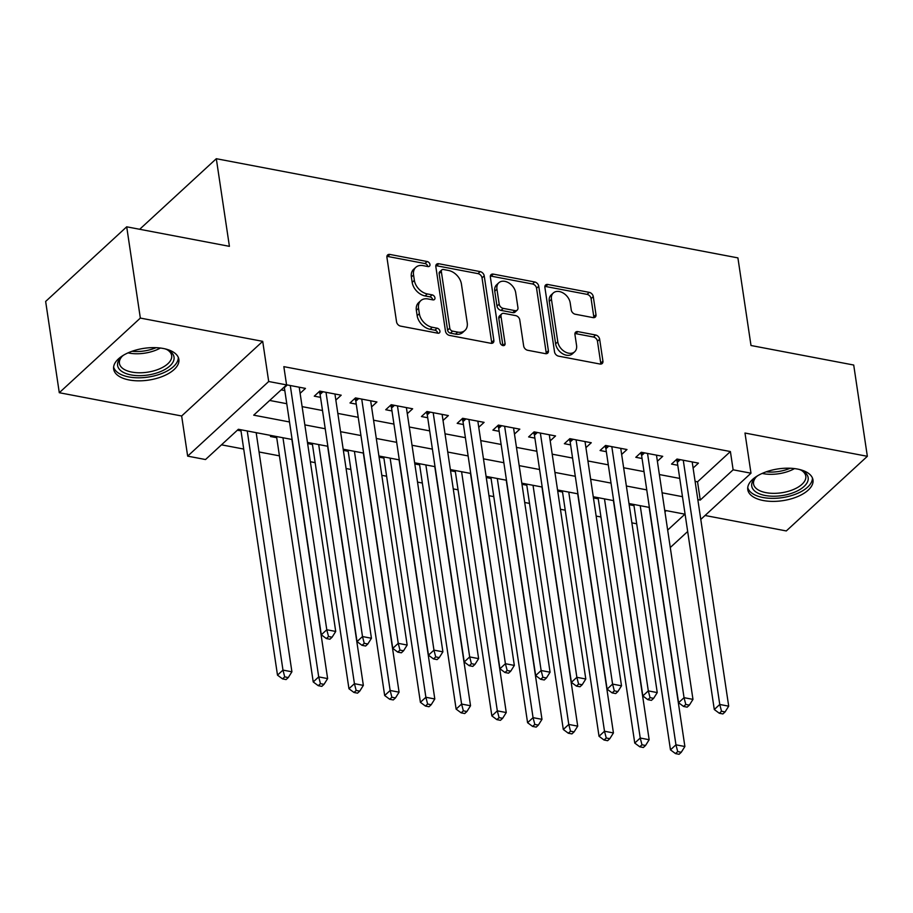 <?xml version="1.0" encoding="UTF-8"?>
<svg xmlns="http://www.w3.org/2000/svg" width="913" height="913" viewBox="0 0 913 913"><rect width="100%" height="100%" fill="white"/><g stroke="black" fill="none" stroke-linecap="round" stroke-linejoin="round"><path stroke-width="1.37" d="M429.977 264.508A2.899 2.066 47.4 0 0 427.147 261.529L389.885 254.442A4.143 2.944 47.4 0 0 387.614 254.978A4.143 2.944 47.4 0 0 386.918 257.363L396.55 321.867A4.143 2.944 47.4 0 0 400.602 326.124L437.852 333.199A2.899 2.066 47.4 0 0 439.45 332.834A2.899 2.066 47.4 0 0 439.94 331.157A2.899 2.066 47.4 0 0 437.11 328.189L432.283 327.265A13.273 9.415 47.4 0 1 419.352 313.673L418.542 308.297A13.273 9.415 47.4 0 1 420.779 300.662A13.273 9.415 47.4 0 1 428.049 298.962L432.876 299.875A2.899 2.066 47.4 0 0 434.462 299.498A2.899 2.066 47.4 0 0 434.953 297.832A2.899 2.066 47.4 0 0 432.123 294.853L427.307 293.94A13.273 9.415 47.4 0 1 414.365 280.337L413.566 274.961A13.273 9.415 47.4 0 1 415.792 267.338A13.273 9.415 47.4 0 1 423.073 265.626L427.889 266.55A2.899 2.066 47.4 0 0 429.487 266.174A2.899 2.066 47.4 0 0 429.977 264.508M427.786 266.528L427.786 266.528A2.899 2.066 47.4 0 0 424.956 263.549L387.694 256.462A4.143 2.944 47.4 0 0 386.907 256.405M437.749 333.177L437.749 333.177A2.899 2.066 47.4 0 0 434.919 330.198L430.091 329.285L432.283 327.265M432.762 299.852L432.762 299.852A2.899 2.066 47.4 0 0 429.932 296.873L425.116 295.96L427.307 293.94M797.471 469.054A32.959 16.046 171.5 0 0 763.394 472.9A32.959 16.046 171.5 0 0 747.781 489.665A32.959 16.046 171.5 0 0 763.302 500.529A32.959 16.046 171.5 0 0 797.38 496.683A32.959 16.046 171.5 0 0 812.981 479.918A32.959 16.046 171.5 0 0 797.471 469.054M163.347 348.492A32.959 16.046 171.5 0 0 129.269 352.338A32.959 16.046 171.5 0 0 113.657 369.103A32.959 16.046 171.5 0 0 129.167 379.968A32.959 16.046 171.5 0 0 163.256 376.122A32.959 16.046 171.5 0 0 178.857 359.357A32.959 16.046 171.5 0 0 163.347 348.492M593.016 317.61A4.143 2.944 47.4 0 0 595.287 317.085A4.143 2.944 47.4 0 0 595.984 314.7L593.279 296.599A4.143 2.944 47.4 0 0 589.239 292.354L547.857 284.479A4.143 2.944 47.4 0 0 545.586 285.016A4.143 2.944 47.4 0 0 544.89 287.401L554.533 351.904A4.143 2.944 47.4 0 0 558.573 356.15L599.955 364.025A4.143 2.944 47.4 0 0 602.226 363.488A4.143 2.944 47.4 0 0 602.922 361.103L599.658 339.248A4.143 2.944 47.4 0 0 595.618 334.991L577.906 331.624A4.143 2.944 47.4 0 0 575.635 332.161A4.143 2.944 47.4 0 0 574.939 334.546L576.56 345.388A11.093 7.875 47.4 0 1 574.688 351.767A11.093 7.875 47.4 0 1 564.805 351.71A11.093 7.875 47.4 0 1 557.797 341.816L551.452 299.35A11.093 7.875 47.4 0 1 553.312 292.97A11.093 7.875 47.4 0 1 563.195 293.027A11.093 7.875 47.4 0 1 570.203 302.922L571.264 309.998A4.143 2.944 47.4 0 0 575.304 314.243L593.016 317.61M695.09 481.345L697.543 481.813L730.4 451.547L733.128 469.807L750.988 473.196L700.785 519.429M126.702 226.812L140.34 318.078L59.288 392.716L45.65 301.45L126.702 226.812L229.414 246.339L216.313 158.714L737.909 257.888L751 345.502L853.712 365.029L867.35 456.306L744.985 433.036L750.988 473.196M59.288 392.716L181.653 415.986L262.704 341.348L140.34 318.078M262.704 341.348L268.696 381.508L286.568 384.898L253.711 415.164L289.501 421.966M730.4 451.547L283.84 366.649L286.568 384.898M484.221 275.863A4.143 2.944 47.4 0 0 480.181 271.618L438.799 263.743A4.143 2.944 47.4 0 0 436.528 264.279A4.143 2.944 47.4 0 0 435.832 266.664L445.476 331.168A4.143 2.944 47.4 0 0 449.516 335.413L490.897 343.288A4.143 2.944 47.4 0 0 493.168 342.752A4.143 2.944 47.4 0 0 493.865 340.366L484.221 275.863L482.03 277.883A4.143 2.944 47.4 0 0 477.99 273.626L436.619 265.763A4.143 2.944 47.4 0 0 435.821 265.706M493.328 274.117L534.71 281.98A4.143 2.944 47.4 0 1 538.75 286.237L548.393 350.74A4.143 2.944 47.4 0 1 547.697 353.126A4.143 2.944 47.4 0 1 545.426 353.651L527.714 350.284A4.143 2.944 47.4 0 1 523.674 346.038L519.759 319.881A4.143 2.944 47.4 0 0 515.719 315.624L503.976 313.387A4.143 2.944 47.4 0 0 501.694 313.924A4.143 2.944 47.4 0 0 500.997 316.309L505.072 343.539A2.899 2.066 47.4 0 1 504.581 345.217A2.899 2.066 47.4 0 1 502.002 345.205A2.899 2.066 47.4 0 1 500.164 342.615L490.361 277.027A4.143 2.944 47.4 0 1 491.057 274.642A4.143 2.944 47.4 0 1 493.328 274.117L491.148 276.137L532.519 284L534.71 281.98M705.064 515.491L786.298 530.944L867.35 456.306M629.16 504.706L633.976 505.619M593.439 497.916L598.255 498.829M557.717 491.114L562.522 492.027M521.985 484.324L526.801 485.237M486.264 477.533L491.068 478.446M450.543 470.743L455.347 471.656M414.81 463.952L419.626 464.865M379.089 457.162L383.894 458.075M343.356 450.36L348.173 451.284M307.635 443.57L312.451 444.483M271.481 435.569L270.465 436.505L276.719 437.692M300.126 393.32L305.467 388.402L286.545 384.807M335.847 400.111L341.188 395.192L319.755 391.118L314.277 396.162L320.531 397.349M371.58 406.901L376.921 401.982L355.477 397.908L350.01 402.953L356.253 404.139M407.301 413.692L412.642 408.784L391.209 404.71L385.731 409.743L391.985 410.941M443.022 420.494L448.363 415.575L426.93 411.501L421.452 416.545L427.706 417.732M478.754 427.284L484.095 422.365L462.663 418.291L457.185 423.335L463.427 424.522M514.476 434.074L519.817 429.156L498.384 425.081L492.906 430.126L499.16 431.313M550.208 440.865L555.538 435.946L534.105 431.872L528.627 436.916L534.881 438.103M585.929 447.655L591.27 442.737L569.838 438.662L564.36 443.707L570.614 444.893M621.65 454.446L626.991 449.538L605.559 445.453L600.081 450.497L606.335 451.695M657.383 461.248L662.724 456.329L641.28 452.255L635.802 457.299L642.056 458.486M269.666 400.453L286.773 403.706M302.112 406.627L322.494 410.508M337.844 413.418L358.227 417.298M373.565 420.208L393.948 424.089M409.286 426.999L429.669 430.879M445.019 433.801L465.402 437.669M480.74 440.591L501.123 444.46M516.461 447.381L536.844 451.25M552.194 454.172L572.577 458.052M587.915 460.962L608.298 464.843M623.647 467.753L644.03 471.633M659.369 474.555L679.751 478.423M281.17 389.874L284.81 390.559M693.104 468.038L698.445 463.119L677.012 459.045L671.534 464.089L677.788 465.276M221.482 444.836L243.714 449.059M259.052 451.981L279.435 455.849M310.352 461.727L315.156 462.651M346.073 468.529L350.889 469.442M381.805 475.319L386.61 476.232M417.526 482.11L422.331 483.023M453.247 488.9L458.064 489.813M488.98 495.691L493.785 496.604M524.701 502.481L529.517 503.405M560.422 509.283L565.238 510.196M596.155 516.073L600.959 516.986M631.876 522.864L636.692 523.777M664.938 511.828L666.25 510.629M237.357 430.206L240.998 430.902M256.313 433.664L257.192 432.853M216.313 158.714L139.689 229.277M292.114 439.495L238.373 429.281L205.516 459.536L187.656 456.135L268.696 381.508M181.653 415.986L187.656 456.135M687.683 531.503L670.279 547.526M697.817 499.594L700.271 500.062L733.128 469.807M304.839 424.876L325.222 428.756M340.572 431.678L360.955 435.547M376.293 438.468L396.676 442.337M412.014 445.259L432.397 449.128M447.747 452.049L468.129 455.929M483.468 458.84L503.85 462.72M519.2 465.63L539.572 469.51M554.921 472.432L575.304 476.301M590.643 479.222L611.025 483.091M626.375 486.013L646.758 489.882M662.096 492.803L682.479 496.683M667.665 530.088L684.944 514.179L664.721 510.333M649.371 507.423L628.989 503.542M613.65 500.632L593.267 496.752M577.918 493.83L557.546 489.961M542.196 487.04L521.814 483.171M506.475 480.249L486.093 476.381M470.743 473.459L450.36 469.579M435.022 466.669L414.639 462.788M399.301 459.878L378.918 455.998M363.568 453.088L343.185 449.207M327.847 446.286L307.464 442.417M697.543 481.813L700.271 500.062M415.792 267.338L413.6 269.346A13.273 9.415 47.4 0 0 411.375 276.981L413.566 274.961M425.116 295.96A13.273 9.415 47.4 0 1 412.174 282.357L411.375 276.981M420.779 300.662L418.588 302.682A13.273 9.415 47.4 0 0 416.351 310.306L418.542 308.297M430.091 329.285A13.273 9.415 47.4 0 1 417.161 315.681L416.351 310.306M491.685 343.345A4.143 2.944 47.4 0 0 491.673 342.386L482.03 277.883M443.41 269.495A2.899 2.066 47.4 0 0 441.824 269.871A2.899 2.066 47.4 0 0 441.333 271.538L449.789 328.155A2.899 2.066 47.4 0 0 452.62 331.134L457.71 332.104A13.273 9.415 47.4 0 0 464.991 330.403A13.273 9.415 47.4 0 0 467.216 322.768L461.43 284.069A13.273 9.415 47.4 0 0 448.5 270.465L443.41 269.495M441.824 269.871L439.632 271.891A2.899 2.066 47.4 0 0 439.142 273.558L441.333 271.538M464.991 330.403L462.8 332.412A13.273 9.415 47.4 0 1 455.519 334.124L450.429 333.154A2.899 2.066 47.4 0 1 447.598 330.175L439.142 273.558M546.214 353.708A4.143 2.944 47.4 0 0 546.202 352.749L536.559 288.246A4.143 2.944 47.4 0 0 532.519 284M501.694 313.924L499.514 315.944A4.143 2.944 47.4 0 0 498.806 318.329L502.88 345.559L505.072 343.539M515.708 292.731A11.093 7.875 47.4 0 0 508.701 282.836A11.093 7.875 47.4 0 0 498.806 282.779A11.093 7.875 47.4 0 0 496.946 289.159L499.183 304.12A4.143 2.944 47.4 0 0 503.223 308.377L514.966 310.614A4.143 2.944 47.4 0 0 517.249 310.078A4.143 2.944 47.4 0 0 517.945 307.692L515.708 292.731M498.806 282.779L496.615 284.799A11.093 7.875 47.4 0 0 494.755 291.179L496.946 289.159M517.249 310.078L515.058 312.098A4.143 2.944 47.4 0 1 512.775 312.623L501.032 310.397A4.143 2.944 47.4 0 1 496.992 306.14L494.755 291.179M491.148 276.137A4.143 2.944 47.4 0 0 490.349 276.08M553.312 292.97L551.121 294.99A11.093 7.875 47.4 0 0 549.261 301.37L551.452 299.35M574.688 351.767L572.497 353.776A11.093 7.875 47.4 0 1 562.613 353.73A11.093 7.875 47.4 0 1 555.606 343.836L549.261 301.37M600.743 364.082A4.143 2.944 47.4 0 0 600.731 363.123L597.467 341.257A4.143 2.944 47.4 0 0 593.427 337.011L575.715 333.644A4.143 2.944 47.4 0 0 574.928 333.587M593.815 317.667A4.143 2.944 47.4 0 0 593.792 316.708L591.088 298.619A4.143 2.944 47.4 0 0 587.048 294.363L545.666 286.499A4.143 2.944 47.4 0 0 544.878 286.442M240.827 429.749L277.495 675.141L282.973 670.108L291.909 671.797L256.165 432.659M247.24 430.959L282.973 670.108L284.719 676.875L282.528 678.884L286.1 679.569L288.291 677.549L284.719 676.875M291.909 671.797L288.291 677.549M282.528 678.884L277.495 675.141M287.287 384.944L284.365 387.637L321.308 634.797L326.786 629.765L290.277 385.514M328.532 636.532L326.34 638.541L329.913 639.226L332.104 637.206L328.532 636.532L326.786 629.765L335.722 631.454L299.213 387.215M284.365 387.637A4.223 3.001 47.4 0 0 284.24 387.044M321.308 634.797L326.34 638.541M332.104 637.206L335.722 631.454M165.059 348.857A28.52 13.889 -8.5 0 1 168.106 350.158A28.52 13.889 -8.5 0 1 166.931 368.236A28.52 13.889 -8.5 0 1 131.038 374.923A28.52 13.889 -8.5 0 1 121.258 357.154A28.52 13.889 -8.5 0 1 123.791 355.02M122.08 356.39A26.409 12.862 171.5 0 0 119.432 363.385A26.409 12.862 171.5 0 0 131.86 372.093A26.409 12.862 171.5 0 0 159.17 369.012A26.409 12.862 171.5 0 0 171.667 355.579A26.409 12.862 171.5 0 0 167.09 349.668M113.623 367.049A32.754 15.943 171.5 0 0 128.847 376.943A32.754 15.943 171.5 0 0 161.898 373.451A32.754 15.943 171.5 0 0 178.297 357.382M799.183 469.419A28.52 13.889 -8.5 0 1 802.23 470.72A28.52 13.889 -8.5 0 1 808.222 479.028A28.52 13.889 -8.5 0 1 779.2 495.953A28.52 13.889 -8.5 0 1 751.673 484.712A28.52 13.889 -8.5 0 1 755.382 477.716A28.52 13.889 -8.5 0 1 757.916 475.582M756.204 476.951A26.409 12.862 171.5 0 0 753.487 482.669A26.409 12.862 171.5 0 0 753.556 483.947A26.409 12.862 171.5 0 0 780.273 492.94A26.409 12.862 171.5 0 0 805.859 477.419A26.409 12.862 171.5 0 0 805.791 476.141A26.409 12.862 171.5 0 0 801.215 470.229M747.747 487.61A32.754 15.943 171.5 0 0 781.631 497.733A32.754 15.943 171.5 0 0 812.41 478.617A32.754 15.943 171.5 0 0 812.422 477.944M276.548 436.54L313.227 681.943L318.705 676.898L327.63 678.599L291.886 439.45M282.962 437.761L318.705 676.898L320.44 683.666L318.26 685.686L321.833 686.359L324.024 684.339L320.44 683.666M327.63 678.599L324.024 684.339M318.26 685.686L313.227 681.943M312.269 443.33L348.949 688.733L354.427 683.689L363.351 685.389L327.619 446.252M318.683 444.551L354.427 683.689L356.173 690.456L353.982 692.476L357.554 693.15L359.745 691.13L356.173 690.456M363.351 685.389L359.745 691.13M353.982 692.476L348.949 688.733M348.001 450.12L384.67 695.523L390.148 690.479L399.084 692.18L363.34 453.042M354.415 451.342L390.148 690.479L391.894 697.247L389.703 699.267L393.275 699.94L395.466 697.931L391.894 697.247M399.084 692.18L395.466 697.931M389.703 699.267L384.67 695.523M383.722 456.911L420.402 702.314L425.88 697.27L434.805 698.97L399.072 459.832M390.136 458.132L425.88 697.27L427.626 704.037L425.435 706.057L429.007 706.742L431.198 704.722L427.626 704.037M434.805 698.97L431.198 704.722M425.435 706.057L420.402 702.314M323.019 391.745L320.098 394.427L357.029 641.599L362.507 636.555L326.009 392.305M364.253 643.323L362.062 645.343L365.634 646.016L367.825 643.996L364.253 643.323L362.507 636.555L371.443 638.255L334.934 394.005M320.098 394.427A4.223 3.001 47.4 0 0 319.63 393.024L319.014 391.803M357.029 641.599L362.062 645.343M367.825 643.996L371.443 638.255M358.741 398.536L355.819 401.218L392.761 648.39L398.239 643.345L361.731 399.107M399.985 650.113L397.794 652.133L401.366 652.806L403.557 650.798L399.985 650.113L398.239 643.345L407.164 645.046L370.667 400.796M355.819 401.218A4.223 3.001 47.4 0 0 355.362 399.814L354.746 398.593M392.761 648.39L397.794 652.133M403.557 650.798L407.164 645.046M394.473 405.326L391.54 408.02L428.482 655.18L433.96 650.136L397.463 405.897M435.706 656.904L433.515 658.924L437.087 659.597L439.279 657.588L435.706 656.904L433.96 650.136L442.896 651.836L406.388 407.586M391.54 408.02A4.223 3.001 47.4 0 0 391.084 406.605L390.467 405.383M428.482 655.18L433.515 658.924M439.279 657.588L442.896 651.836M430.194 412.117L427.273 414.81L464.215 661.971L469.681 656.926L433.184 412.687M471.428 663.694L469.236 665.714L472.808 666.399L475 664.379L471.428 663.694L469.681 656.926L478.617 658.627L442.12 414.388M427.273 414.81A4.223 3.001 47.4 0 0 426.805 413.395L426.188 412.174M464.215 661.971L469.236 665.714M475 664.379L478.617 658.627M419.455 463.701L456.123 709.104L461.601 704.06L470.537 705.76L434.793 466.623M425.857 464.922L461.601 704.06L463.348 710.828L461.156 712.848L464.728 713.532L466.92 711.512L463.348 710.828M470.537 705.76L466.92 711.512M461.156 712.848L456.123 709.104M465.915 418.907L462.994 421.601L499.936 668.761L505.414 663.717L468.905 419.478M507.16 670.484L504.969 672.504L508.541 673.189L510.732 671.169L507.16 670.484L505.414 663.717L514.339 665.417L477.841 421.178M462.994 421.601A4.223 3.001 47.4 0 0 462.537 420.185L461.921 418.964M499.936 668.761L504.969 672.504M510.732 671.169L514.339 665.417M455.176 470.503L491.856 715.895L497.323 710.862L506.259 712.551L470.515 473.413M461.59 471.713L497.323 710.862L499.069 717.629L496.877 719.638L500.45 720.323L502.641 718.303L499.069 717.629M506.259 712.551L502.641 718.303M496.877 719.638L491.856 715.895M501.648 425.698L498.726 428.391L535.657 675.552L541.135 670.519L504.638 426.268M542.881 677.286L540.69 679.295L544.262 679.98L546.453 677.96L542.881 677.286L541.135 670.519L550.071 672.208L513.562 427.969M498.726 428.391A4.223 3.001 47.4 0 0 498.258 426.976L497.642 425.766M535.657 675.552L540.69 679.295M546.453 677.96L550.071 672.208M490.897 477.294L527.577 722.697L533.055 717.652L541.98 719.341L506.247 480.204M497.311 478.515L533.055 717.652L534.801 724.42L532.61 726.428L536.182 727.113L538.373 725.093L534.801 724.42M541.98 719.341L538.373 725.093M532.61 726.428L527.577 722.697M537.369 432.5L534.447 435.181L571.39 682.353L576.868 677.309L540.359 433.059M578.602 684.077L576.423 686.097L579.995 686.77L582.186 684.75L578.602 684.077L576.868 677.309L585.792 679.01L549.295 434.759M534.447 435.181A4.223 3.001 47.4 0 0 533.979 433.778L533.375 432.557M571.39 682.353L576.423 686.097M582.186 684.75L585.792 679.01M526.63 484.084L563.298 729.487L568.776 724.443L577.712 726.143L541.968 486.994M533.032 485.305L568.776 724.443L570.522 731.21L568.331 733.23L571.903 733.904L574.094 731.884L570.522 731.21M577.712 726.143L574.094 731.884M568.331 733.23L563.298 729.487M573.09 439.29L570.169 441.972L607.111 689.144L612.589 684.099L576.08 439.849M614.335 690.867L612.144 692.887L615.716 693.56L617.907 691.54L614.335 690.867L612.589 684.099L621.513 685.8L585.016 441.55M570.169 441.972A4.223 3.001 47.4 0 0 569.712 440.568L569.096 439.347M607.111 689.144L612.144 692.887M617.907 691.54L621.513 685.8M562.351 490.874L599.031 736.277L604.497 731.233L613.433 732.934L577.689 493.796M568.765 492.096L604.497 731.233L606.243 738.001L604.052 740.021L607.636 740.694L609.816 738.685L606.243 738.001M613.433 732.934L609.816 738.685M604.052 740.021L599.031 736.277M598.072 497.665L634.752 743.068L640.23 738.024L649.154 739.724L613.422 500.586M604.486 498.886L640.23 738.024L641.976 744.791L639.785 746.811L643.357 747.485L645.548 745.476L641.976 744.791M649.154 739.724L645.548 745.476M639.785 746.811L634.752 743.068M608.823 446.08L605.901 448.774L642.832 695.934L648.31 690.89L611.813 446.651M650.056 697.658L647.865 699.678L651.437 700.351L653.628 698.342L650.056 697.658L648.31 690.89L657.246 692.59L620.737 448.34M605.901 448.774A4.223 3.001 47.4 0 0 605.433 447.359L604.817 446.137M642.832 695.934L647.865 699.678M653.628 698.342L657.246 692.59M644.544 452.871L641.622 455.564L678.564 702.725L684.042 697.68L647.534 453.441M685.789 704.448L683.597 706.468L687.169 707.153L689.361 705.133L685.789 704.448L684.042 697.68L692.967 699.381L656.47 455.142M641.622 455.564A4.223 3.001 47.4 0 0 641.166 454.149L640.549 452.928M678.564 702.725L683.597 706.468M689.361 705.133L692.967 699.381M633.805 504.455L670.473 749.858L675.951 744.814L684.887 746.514L649.143 507.377M640.218 505.676L675.951 744.814L677.697 751.582L675.506 753.602L679.078 754.286L681.269 752.266L677.697 751.582M684.887 746.514L681.269 752.266M675.506 753.602L670.473 749.858M680.265 459.661L677.343 462.355L714.286 709.515L719.764 704.471L683.266 460.232M721.51 711.238L719.318 713.258L722.891 713.943L725.082 711.923L721.51 711.238L719.764 704.471L728.7 706.171L692.191 461.932M677.343 462.355A4.223 3.001 47.4 0 0 676.887 460.939L676.271 459.718M714.286 709.515L719.318 713.258M725.082 711.923L728.7 706.171M424.956 263.549L427.147 261.529M434.919 330.198L437.11 328.189M429.932 296.873L432.123 294.853M412.174 282.357L414.365 280.337M417.161 315.681L419.352 313.673M387.694 256.462L389.885 254.442M491.673 342.386L493.865 340.366M436.619 265.763L438.799 263.743M477.99 273.626L480.181 271.618M447.598 330.175L449.789 328.155M450.429 333.154L452.62 331.134M455.519 334.124L457.71 332.104M536.559 288.246L538.75 286.237M546.202 352.749L548.393 350.74M498.806 318.329L500.997 316.309M496.992 306.14L499.183 304.12M501.032 310.397L503.223 308.377M512.775 312.623L514.966 310.614M555.606 343.836L557.797 341.816M575.715 333.644L577.906 331.624M593.427 337.011L595.618 334.991M597.467 341.257L599.658 339.248M600.731 363.123L602.922 361.103M545.666 286.499L547.857 284.479M587.048 294.363L589.239 292.354M591.088 298.619L593.279 296.599M593.792 316.708L595.984 314.7M160.368 348.036A26.409 12.862 -8.5 0 1 129.018 353.069A26.409 12.862 -8.5 0 1 128.025 352.863M132.043 351.265A25.541 12.44 171.5 0 0 156.066 347.682M794.493 468.597A26.409 12.862 -8.5 0 1 762.15 473.425M766.167 471.838A25.541 12.44 171.5 0 0 790.19 468.243M321.365 391.426L319.63 393.024M357.086 398.216L355.362 399.814M392.818 405.007L391.084 406.605M428.539 411.797L426.805 413.395M464.261 418.599L462.537 420.185M499.993 425.39L498.258 426.976M535.714 432.18L533.979 433.778M571.435 438.97L569.712 440.568M607.168 445.761L605.433 447.359M642.889 452.551L641.166 454.149M678.621 459.353L676.887 460.939"/></g></svg>
